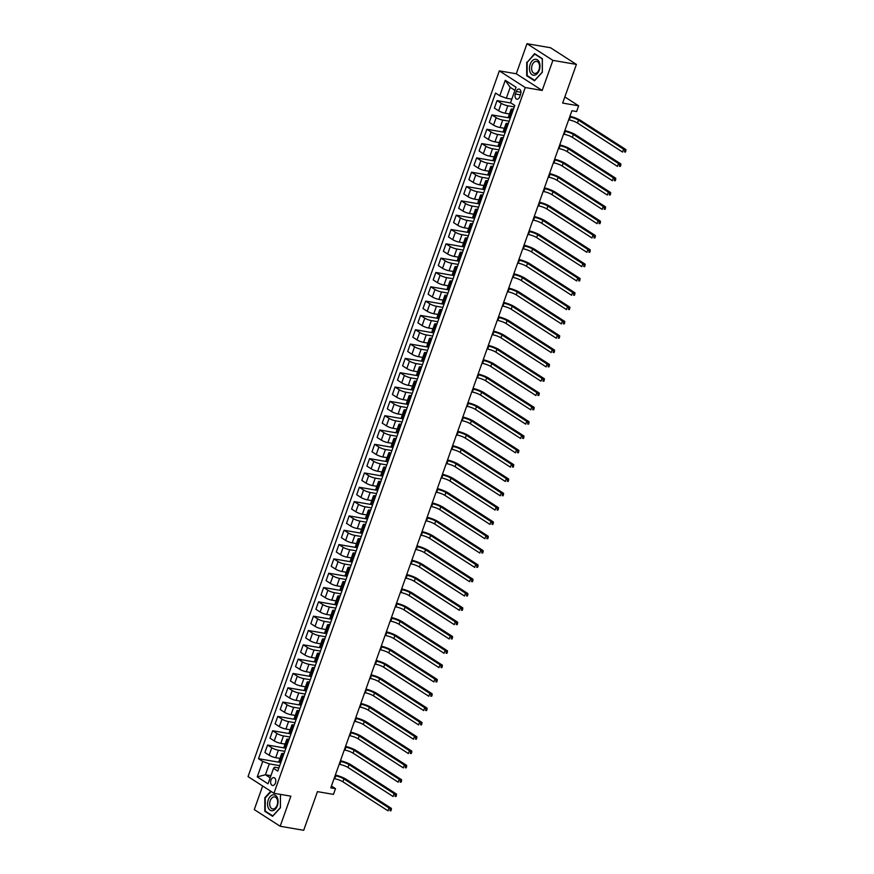 <?xml version="1.0" encoding="UTF-8"?>
<svg xmlns="http://www.w3.org/2000/svg" width="874" height="874" viewBox="0 0 874 874"><rect width="100%" height="100%" fill="white"/><g stroke="black" fill="none" stroke-linecap="round" stroke-linejoin="round"><path stroke-width="1.31" d="M275.452 782.984A3.977 2.546 -80.3 0 0 273.89 777.631A3.977 2.546 -80.3 0 0 270.973 780.1A3.977 2.546 -80.3 0 0 272.546 785.464A3.977 2.546 -80.3 0 0 275.452 782.984M262.67 786.021L254.268 809.586L280.172 826.258L303.693 830.3L317.459 791.636L333.453 794.379L335.496 788.654L331.432 786.043M499.349 70.87L248.041 776.604L273.944 793.275L525.241 87.531L499.349 70.87L516.283 73.777L542.186 90.448L552.892 60.372L526.989 43.7L516.283 73.777M526.989 43.7L550.511 47.742L576.414 64.414L562.648 103.077L578.643 105.82L564.833 96.938M552.892 60.372L576.414 64.414M578.643 105.82L576.6 111.555L571.891 110.747L330.787 787.845L335.496 788.654M516.272 91.475L515.376 93.999A3.846 2.458 -80.3 0 0 516.895 99.188A3.846 2.458 -80.3 0 0 519.713 96.785L520.609 94.272A3.846 2.458 -80.3 0 0 519.09 89.082A3.846 2.458 -80.3 0 0 516.272 91.475L520.948 92.283M514.939 90.393L510.208 87.345L506.33 98.227L499.764 95.779L495.536 93.059L258.507 758.698L280.368 762.456M499.764 95.779L505.27 80.31L516.053 87.258L510.547 102.717L514.786 105.448L277.757 771.087L273.518 768.366L268.012 783.825L257.24 776.888L262.746 761.429L258.507 758.698M542.186 90.448L525.241 87.531M280.172 826.258L290.878 796.181L273.944 793.275M273.518 768.366L274.491 767.208L278.872 767.962M283.394 755.245L282.575 754.721A4.971 1.005 -160.4 0 1 281.657 753.705A4.971 1.005 -160.4 0 1 283.537 753.563L283.974 753.639M288.496 740.934L287.677 740.398A4.971 1.005 -160.4 0 1 286.759 739.382A4.971 1.005 -160.4 0 1 288.639 739.24L289.065 739.317M293.598 726.611L292.768 726.076A4.971 1.005 -160.4 0 1 291.861 725.059A4.971 1.005 -160.4 0 1 293.74 724.917L294.167 724.994M298.7 712.288L297.87 711.753A4.971 1.005 -160.4 0 1 296.952 710.737A4.971 1.005 -160.4 0 1 298.832 710.606L299.269 710.671M303.791 697.965L302.972 697.441A4.971 1.005 -160.4 0 1 302.054 696.414A4.971 1.005 -160.4 0 1 303.933 696.283L304.371 696.36M308.893 683.643L308.074 683.118A4.971 1.005 -160.4 0 1 307.156 682.091A4.971 1.005 -160.4 0 1 309.035 681.96L309.472 682.037M313.995 669.32L313.165 668.796A4.971 1.005 -160.4 0 1 312.258 667.769A4.971 1.005 -160.4 0 1 314.137 667.638L314.564 667.714M319.097 654.997L318.267 654.473A4.971 1.005 -160.4 0 1 317.349 653.457A4.971 1.005 -160.4 0 1 319.228 653.315L319.666 653.391M324.188 640.686L323.369 640.15A4.971 1.005 -160.4 0 1 322.451 639.134A4.971 1.005 -160.4 0 1 324.33 638.992L324.767 639.069M329.29 626.363L328.471 625.828A4.971 1.005 -160.4 0 1 327.553 624.812A4.971 1.005 -160.4 0 1 329.432 624.67L329.869 624.746M334.392 612.04L333.573 611.505A4.971 1.005 -160.4 0 1 332.655 610.489A4.971 1.005 -160.4 0 1 334.534 610.358L334.961 610.423M339.494 597.718L338.664 597.193A4.971 1.005 -160.4 0 1 337.757 596.166A4.971 1.005 -160.4 0 1 339.636 596.035L340.062 596.112M344.585 583.395L343.766 582.871A4.971 1.005 -160.4 0 1 342.848 581.844A4.971 1.005 -160.4 0 1 344.727 581.713L345.164 581.789M349.687 569.072L348.868 568.548A4.971 1.005 -160.4 0 1 347.95 567.532A4.971 1.005 -160.4 0 1 349.829 567.39L350.266 567.466M354.789 554.75L353.97 554.225A4.971 1.005 -160.4 0 1 353.052 553.209A4.971 1.005 -160.4 0 1 354.931 553.067L355.368 553.144M359.891 540.438L359.061 539.903A4.971 1.005 -160.4 0 1 358.154 538.887A4.971 1.005 -160.4 0 1 360.033 538.745L360.459 538.821M364.993 526.115L364.163 525.58A4.971 1.005 -160.4 0 1 363.245 524.564A4.971 1.005 -160.4 0 1 365.124 524.422L365.561 524.498M370.084 511.793L369.265 511.257A4.971 1.005 -160.4 0 1 368.347 510.241A4.971 1.005 -160.4 0 1 370.226 510.11L370.663 510.176M375.186 497.47L374.367 496.945A4.971 1.005 -160.4 0 1 373.449 495.919A4.971 1.005 -160.4 0 1 375.328 495.787L375.765 495.864M380.288 483.147L379.469 482.623A4.971 1.005 -160.4 0 1 378.551 481.596A4.971 1.005 -160.4 0 1 380.43 481.465L380.856 481.541M385.39 468.825L384.56 468.3A4.971 1.005 -160.4 0 1 383.653 467.284A4.971 1.005 -160.4 0 1 385.532 467.142L385.958 467.219M390.481 454.513L389.662 453.977A4.971 1.005 -160.4 0 1 388.744 452.961A4.971 1.005 -160.4 0 1 390.623 452.819L391.06 452.896M395.583 440.19L394.764 439.655A4.971 1.005 -160.4 0 1 393.846 438.639A4.971 1.005 -160.4 0 1 395.725 438.497L396.162 438.573M400.685 425.867L399.866 425.332A4.971 1.005 -160.4 0 1 398.948 424.316A4.971 1.005 -160.4 0 1 400.827 424.185L401.264 424.251M405.787 411.545L404.957 411.009A4.971 1.005 -160.4 0 1 404.05 409.993A4.971 1.005 -160.4 0 1 405.929 409.862L406.355 409.928M410.889 397.222L410.059 396.698A4.971 1.005 -160.4 0 1 409.141 395.671A4.971 1.005 -160.4 0 1 411.02 395.54L411.457 395.616M415.98 382.899L415.161 382.375A4.971 1.005 -160.4 0 1 414.243 381.348A4.971 1.005 -160.4 0 1 416.122 381.217L416.559 381.293M421.082 368.577L420.263 368.052A4.971 1.005 -160.4 0 1 419.345 367.036A4.971 1.005 -160.4 0 1 421.224 366.894L421.661 366.971M426.184 354.265L425.365 353.73A4.971 1.005 -160.4 0 1 424.447 352.714A4.971 1.005 -160.4 0 1 426.326 352.572L426.752 352.648M431.286 339.942L430.456 339.407A4.971 1.005 -160.4 0 1 429.549 338.391A4.971 1.005 -160.4 0 1 431.417 338.249L431.854 338.325M436.377 325.62L435.558 325.084A4.971 1.005 -160.4 0 1 434.64 324.068A4.971 1.005 -160.4 0 1 436.519 323.937L436.956 324.003M441.479 311.297L440.66 310.762A4.971 1.005 -160.4 0 1 439.742 309.746A4.971 1.005 -160.4 0 1 441.621 309.614L442.058 309.691M446.581 296.974L445.762 296.45A4.971 1.005 -160.4 0 1 444.844 295.423A4.971 1.005 -160.4 0 1 446.723 295.292L447.149 295.368M451.683 282.652L450.853 282.127A4.971 1.005 -160.4 0 1 449.946 281.1A4.971 1.005 -160.4 0 1 451.825 280.969L452.251 281.046M456.785 268.329L455.955 267.805A4.971 1.005 -160.4 0 1 455.037 266.788A4.971 1.005 -160.4 0 1 456.916 266.646L457.353 266.723M461.876 254.017L461.057 253.482A4.971 1.005 -160.4 0 1 460.139 252.466A4.971 1.005 -160.4 0 1 462.018 252.324L462.455 252.4M466.978 239.695L466.159 239.159A4.971 1.005 -160.4 0 1 465.241 238.143A4.971 1.005 -160.4 0 1 467.12 238.001L467.557 238.078M472.08 225.372L471.25 224.837A4.971 1.005 -160.4 0 1 470.343 223.82A4.971 1.005 -160.4 0 1 472.222 223.689L472.648 223.755M477.182 211.049L476.352 210.525A4.971 1.005 -160.4 0 1 475.434 209.498A4.971 1.005 -160.4 0 1 477.313 209.367L477.75 209.443M482.273 196.726L481.454 196.202A4.971 1.005 -160.4 0 1 480.536 195.175A4.971 1.005 -160.4 0 1 482.415 195.044L482.852 195.12M487.375 182.404L486.556 181.879A4.971 1.005 -160.4 0 1 485.638 180.852A4.971 1.005 -160.4 0 1 487.517 180.721L487.954 180.798M492.477 168.081L491.658 167.557A4.971 1.005 -160.4 0 1 490.74 166.541A4.971 1.005 -160.4 0 1 492.619 166.399L493.045 166.475M497.579 153.769L496.749 153.234A4.971 1.005 -160.4 0 1 495.842 152.218A4.971 1.005 -160.4 0 1 497.721 152.076L498.147 152.152M502.67 139.447L501.851 138.911A4.971 1.005 -160.4 0 1 500.933 137.895A4.971 1.005 -160.4 0 1 502.812 137.753L503.249 137.83M507.772 125.124L506.953 124.589A4.971 1.005 -160.4 0 1 506.035 123.573A4.971 1.005 -160.4 0 1 507.914 123.442L508.351 123.507M512.874 110.801L512.055 110.277A4.971 1.005 -160.4 0 1 511.137 109.25A4.971 1.005 -160.4 0 1 513.016 109.119L513.453 109.195M270.907 775.697L265.434 774.757L270.164 777.805M511.814 99.166L506.33 98.227M514.273 106.89L507.838 105.787A4.971 1.005 -160.4 0 1 501.272 103.329L497.033 100.608L510.995 103.001M509.455 113.959L505.183 113.227A4.971 1.005 -160.4 0 1 498.617 110.78L494.389 108.059L497.033 100.608M509.171 121.213L502.736 120.099A4.971 1.005 -160.4 0 1 496.17 117.651L491.942 114.931L509.837 118.001M504.364 128.281L500.081 127.549A4.971 1.005 -160.4 0 1 493.515 125.102L489.287 122.371L491.942 114.931M504.069 135.525L497.634 134.421A4.971 1.005 -160.4 0 1 491.068 131.974L486.84 129.254L504.746 132.324M499.262 142.604L494.979 141.872A4.971 1.005 -160.4 0 1 488.424 139.425L484.185 136.694L486.84 129.254M498.967 149.847L492.532 148.744A4.971 1.005 -160.4 0 1 485.977 146.297L481.738 143.576L499.644 146.646M494.16 156.927L489.888 156.195A4.971 1.005 -160.4 0 1 483.322 153.748L479.083 151.016L481.738 143.576M493.876 164.17L487.441 163.067A4.971 1.005 -160.4 0 1 480.875 160.619L476.636 157.888L494.542 160.969M489.058 171.249L484.786 170.517A4.971 1.005 -160.4 0 1 478.22 168.07L473.992 165.339L476.636 157.888M488.774 178.493L482.339 177.389A4.971 1.005 -160.4 0 1 475.773 174.942L471.534 172.211L489.44 175.292M483.956 185.572L479.684 184.829A4.971 1.005 -160.4 0 1 473.118 182.382L468.89 179.662L471.534 172.211M483.672 192.815L477.237 191.712A4.971 1.005 -160.4 0 1 470.671 189.265L466.443 186.533L484.349 189.614M478.865 199.895L474.582 199.152A4.971 1.005 -160.4 0 1 468.027 196.705L463.788 193.984L466.443 186.533M478.57 207.138L472.135 206.035A4.971 1.005 -160.4 0 1 465.58 203.576L461.341 200.856L479.247 203.926M473.763 214.206L469.491 213.475A4.971 1.005 -160.4 0 1 462.925 211.027L458.686 208.307L461.341 200.856M473.468 221.461L467.044 220.346A4.971 1.005 -160.4 0 1 460.478 217.899L456.239 215.179L474.145 218.249M468.661 228.529L464.389 227.797A4.971 1.005 -160.4 0 1 457.823 225.35L453.584 222.619L456.239 215.179M468.377 235.772L461.942 234.669A4.971 1.005 -160.4 0 1 455.376 232.222L451.137 229.501L469.043 232.571M463.559 242.852L459.287 242.12A4.971 1.005 -160.4 0 1 452.721 239.673L448.493 236.941L451.137 229.501M463.275 250.095L456.84 248.992A4.971 1.005 -160.4 0 1 450.274 246.544L446.046 243.824L463.941 246.894M458.468 257.175L454.185 256.443A4.971 1.005 -160.4 0 1 447.63 253.995L443.391 251.264L446.046 243.824M458.173 264.418L451.738 263.314A4.971 1.005 -160.4 0 1 445.172 260.867L440.944 258.136L458.85 261.217M453.366 271.497L449.094 270.765A4.971 1.005 -160.4 0 1 442.528 268.307L438.289 265.587L440.944 258.136M453.071 278.74L446.636 277.637A4.971 1.005 -160.4 0 1 440.081 275.19L435.842 272.459L453.748 275.539M448.264 285.82L443.992 285.077A4.971 1.005 -160.4 0 1 437.426 282.63L433.187 279.909L435.842 272.459M447.98 293.063L441.545 291.96A4.971 1.005 -160.4 0 1 434.979 289.512L430.74 286.781L448.646 289.862M443.162 300.143L438.89 299.4A4.971 1.005 -160.4 0 1 432.324 296.952L428.096 294.232L430.74 286.781M442.878 307.386L436.443 306.282A4.971 1.005 -160.4 0 1 429.877 303.824L425.649 301.104L443.544 304.174M438.071 314.454L433.788 313.722A4.971 1.005 -160.4 0 1 427.222 311.275L422.994 308.555L425.649 301.104M437.776 321.708L431.341 320.594A4.971 1.005 -160.4 0 1 424.775 318.147L420.547 315.427L438.453 318.497M432.969 328.777L428.686 328.045A4.971 1.005 -160.4 0 1 422.131 325.598L417.892 322.867L420.547 315.427M432.674 336.02L426.239 334.917A4.971 1.005 -160.4 0 1 419.684 332.47L415.445 329.749L433.351 332.819M427.867 343.1L423.595 342.368A4.971 1.005 -160.4 0 1 417.029 339.92L412.79 337.189L415.445 329.749M427.572 350.343L421.148 349.239A4.971 1.005 -160.4 0 1 414.582 346.792L410.343 344.061L428.249 347.142M422.765 357.422L418.493 356.69A4.971 1.005 -160.4 0 1 411.927 354.243L407.688 351.512L410.343 344.061M422.481 364.666L416.046 363.562A4.971 1.005 -160.4 0 1 409.48 361.115L405.241 358.384L423.147 361.465M417.663 371.745L413.391 371.013A4.971 1.005 -160.4 0 1 406.825 368.555L402.597 365.835L405.241 358.384M417.379 378.988L410.944 377.885A4.971 1.005 -160.4 0 1 404.378 375.438L400.15 372.706L418.056 375.787M412.572 386.068L408.289 385.325A4.971 1.005 -160.4 0 1 401.734 382.878L397.495 380.157L400.15 372.706M412.277 393.311L405.842 392.207A4.971 1.005 -160.4 0 1 399.276 389.76L395.048 387.029L412.954 390.099M407.47 400.379L403.198 399.647A4.971 1.005 -160.4 0 1 396.632 397.2L392.393 394.48L395.048 387.029M407.175 407.634L400.74 406.519A4.971 1.005 -160.4 0 1 394.185 404.072L389.946 401.352L407.852 404.422M402.368 414.702L398.096 413.97A4.971 1.005 -160.4 0 1 391.53 411.523L387.291 408.803L389.946 401.352M402.084 421.945L395.649 420.842A4.971 1.005 -160.4 0 1 389.083 418.395L384.844 415.674L402.75 418.744M397.266 429.025L392.994 428.293A4.971 1.005 -160.4 0 1 386.428 425.846L382.2 423.114L384.844 415.674M396.982 436.268L390.547 435.165A4.971 1.005 -160.4 0 1 383.981 432.717L379.753 429.997L397.648 433.067M392.175 443.347L387.892 442.615A4.971 1.005 -160.4 0 1 381.326 440.168L377.098 437.437L379.753 429.997M391.88 450.591L385.445 449.487A4.971 1.005 -160.4 0 1 378.879 447.04L374.651 444.309L392.557 447.39M387.073 457.67L382.79 456.938A4.971 1.005 -160.4 0 1 376.235 454.491L371.996 451.76L374.651 444.309M386.778 464.913L380.343 463.81A4.971 1.005 -160.4 0 1 373.788 461.363L369.549 458.632L387.455 461.712M381.971 471.993L377.699 471.261A4.971 1.005 -160.4 0 1 371.133 468.803L366.894 466.082L369.549 458.632M381.676 479.236L375.252 478.133A4.971 1.005 -160.4 0 1 368.686 475.685L364.447 472.954L382.353 476.035M376.869 486.315L372.597 485.573A4.971 1.005 -160.4 0 1 366.031 483.125L361.803 480.405L364.447 472.954M376.585 493.559L370.15 492.455A4.971 1.005 -160.4 0 1 363.584 489.997L359.345 487.277L377.251 490.347M371.767 500.627L367.495 499.895A4.971 1.005 -160.4 0 1 360.929 497.448L356.701 494.728L359.345 487.277M371.483 507.881L365.048 506.767A4.971 1.005 -160.4 0 1 358.482 504.32L354.254 501.6L372.16 504.669M366.676 514.95L362.393 514.218A4.971 1.005 -160.4 0 1 355.838 511.771L351.599 509.039L354.254 501.6M366.381 522.193L359.946 521.09A4.971 1.005 -160.4 0 1 353.391 518.643L349.152 515.922L367.058 518.992M361.574 529.273L357.302 528.541A4.971 1.005 -160.4 0 1 350.736 526.093L346.497 523.362L349.152 515.922M361.279 536.516L354.855 535.412A4.971 1.005 -160.4 0 1 348.289 532.965L344.05 530.245L361.956 533.315M356.472 543.595L352.2 542.863A4.971 1.005 -160.4 0 1 345.634 540.416L341.395 537.685L344.05 530.245M356.188 550.838L349.753 549.735A4.971 1.005 -160.4 0 1 343.187 547.288L338.948 544.557L356.854 547.637M351.37 557.918L347.098 557.186A4.971 1.005 -160.4 0 1 340.532 554.739L336.304 552.007L338.948 544.557M351.086 565.161L344.651 564.058A4.971 1.005 -160.4 0 1 338.085 561.611L333.857 558.879L351.752 561.96M346.279 572.241L341.996 571.509A4.971 1.005 -160.4 0 1 335.43 569.05L331.202 566.33L333.857 558.879M345.984 579.484L339.549 578.38A4.971 1.005 -160.4 0 1 332.983 575.933L328.755 573.202L346.661 576.283M341.177 586.563L336.894 585.82A4.971 1.005 -160.4 0 1 330.339 583.373L326.1 580.653L328.755 573.202M340.882 593.807L334.447 592.703A4.971 1.005 -160.4 0 1 327.892 590.245L323.653 587.525L341.559 590.595M336.075 600.875L331.803 600.143A4.971 1.005 -160.4 0 1 325.237 597.696L320.998 594.976L323.653 587.525M335.791 608.129L329.356 607.015A4.971 1.005 -160.4 0 1 322.79 604.568L318.551 601.847L336.457 604.917M330.973 615.198L326.701 614.466A4.971 1.005 -160.4 0 1 320.135 612.019L315.907 609.287L318.551 601.847M330.689 622.441L324.254 621.338A4.971 1.005 -160.4 0 1 317.688 618.89L313.449 616.17L331.355 619.24M325.871 629.52L321.599 628.788A4.971 1.005 -160.4 0 1 315.033 626.341L310.805 623.61L313.449 616.17M325.587 636.764L319.152 635.66A4.971 1.005 -160.4 0 1 312.586 633.213L308.358 630.493L326.264 633.563M320.78 643.843L316.497 643.111A4.971 1.005 -160.4 0 1 309.942 640.664L305.703 637.933L308.358 630.493M320.485 651.086L314.05 649.983A4.971 1.005 -160.4 0 1 307.495 647.536L303.256 644.804L321.162 647.885M315.678 658.166L311.406 657.434A4.971 1.005 -160.4 0 1 304.84 654.987L300.601 652.255L303.256 644.804M315.383 665.409L308.959 664.306A4.971 1.005 -160.4 0 1 302.393 661.858L298.154 659.127L316.06 662.208M310.576 672.488L306.304 671.745A4.971 1.005 -160.4 0 1 299.738 669.298L295.499 666.578L298.154 659.127M310.292 679.732L303.857 678.628A4.971 1.005 -160.4 0 1 297.291 676.181L293.052 673.45L310.958 676.531M305.474 686.811L301.202 686.068A4.971 1.005 -160.4 0 1 294.636 683.621L290.408 680.901L293.052 673.45M305.19 694.054L298.755 692.951A4.971 1.005 -160.4 0 1 292.189 690.493L287.961 687.772L305.867 690.842M300.383 701.123L296.1 700.391A4.971 1.005 -160.4 0 1 289.545 697.944L285.306 695.223L287.961 687.772M300.088 708.377L293.653 707.263A4.971 1.005 -160.4 0 1 287.087 704.815L282.859 702.095L300.765 705.165M295.281 715.445L291.009 714.714A4.971 1.005 -160.4 0 1 284.443 712.266L280.204 709.535L282.859 702.095M294.986 722.689L288.551 721.585A4.971 1.005 -160.4 0 1 281.996 719.138L277.757 716.418L295.663 719.488M290.179 729.768L285.907 729.036A4.971 1.005 -160.4 0 1 279.341 726.589L275.102 723.858L277.757 716.418M289.895 737.011L283.46 735.908A4.971 1.005 -160.4 0 1 276.894 733.461L272.655 730.74L290.561 733.81M285.077 744.091L280.805 743.359A4.971 1.005 -160.4 0 1 274.239 740.912L270.011 738.18L272.655 730.74M284.793 751.334L278.358 750.231A4.971 1.005 -160.4 0 1 271.792 747.783L267.564 745.052L285.459 748.133M279.986 758.414L275.703 757.682A4.971 1.005 -160.4 0 1 269.137 755.223L264.909 752.503L267.564 745.052M279.691 765.657L269.301 763.876L265.434 774.757L257.24 776.888M510.219 118.252L509.4 117.717A4.971 1.005 -160.4 0 1 508.482 116.701L511.137 109.25M505.128 132.575L504.298 132.04A4.971 1.005 -160.4 0 1 503.38 131.024L506.035 123.573M500.026 146.887L499.196 146.362A4.971 1.005 -160.4 0 1 498.289 145.346L500.933 137.895M494.924 161.209L494.105 160.685A4.971 1.005 -160.4 0 1 493.187 159.658L495.842 152.218M489.822 175.532L489.003 175.008A4.971 1.005 -160.4 0 1 488.085 173.981L490.74 166.541M484.72 189.855L483.901 189.319A4.971 1.005 -160.4 0 1 482.983 188.303L485.638 180.852M479.629 204.177L478.799 203.642A4.971 1.005 -160.4 0 1 477.892 202.626L480.536 195.175M474.527 218.5L473.708 217.965A4.971 1.005 -160.4 0 1 472.79 216.949L475.434 209.498M469.425 232.823L468.606 232.287A4.971 1.005 -160.4 0 1 467.688 231.271L470.343 223.82M464.323 247.134L463.504 246.61A4.971 1.005 -160.4 0 1 462.586 245.594L465.241 238.143M459.232 261.457L458.402 260.933A4.971 1.005 -160.4 0 1 457.484 259.906L460.139 252.466M454.13 275.78L453.3 275.255A4.971 1.005 -160.4 0 1 452.393 274.228L455.037 266.788M449.028 290.102L448.209 289.567A4.971 1.005 -160.4 0 1 447.291 288.551L449.946 281.1M443.926 304.425L443.107 303.89A4.971 1.005 -160.4 0 1 442.189 302.874L444.844 295.423M438.824 318.748L438.005 318.212A4.971 1.005 -160.4 0 1 437.087 317.196L439.742 309.746M433.733 333.06L432.903 332.535A4.971 1.005 -160.4 0 1 431.996 331.519L434.64 324.068M428.631 347.382L427.812 346.858A4.971 1.005 -160.4 0 1 426.894 345.842L429.549 338.391M423.529 361.705L422.71 361.181A4.971 1.005 -160.4 0 1 421.792 360.154L424.447 352.714M418.428 376.028L417.608 375.503A4.971 1.005 -160.4 0 1 416.69 374.476L419.345 367.036M413.336 390.35L412.506 389.815A4.971 1.005 -160.4 0 1 411.588 388.799L414.243 381.348M408.234 404.673L407.404 404.138A4.971 1.005 -160.4 0 1 406.497 403.122L409.141 395.671M403.132 418.996L402.313 418.46A4.971 1.005 -160.4 0 1 401.395 417.444L404.05 409.993M398.031 433.307L397.211 432.783A4.971 1.005 -160.4 0 1 396.293 431.767L398.948 424.316M392.929 447.63L392.109 447.106A4.971 1.005 -160.4 0 1 391.191 446.079L393.846 438.639M387.838 461.953L387.007 461.428A4.971 1.005 -160.4 0 1 386.1 460.401L388.744 452.961M382.736 476.275L381.916 475.751A4.971 1.005 -160.4 0 1 380.998 474.724L383.653 467.284M377.634 490.598L376.814 490.063A4.971 1.005 -160.4 0 1 375.896 489.047L378.551 481.596M372.532 504.921L371.712 504.385A4.971 1.005 -160.4 0 1 370.794 503.369L373.449 495.919M367.441 519.243L366.61 518.708A4.971 1.005 -160.4 0 1 365.693 517.692L368.347 510.241M362.339 533.555L361.508 533.031A4.971 1.005 -160.4 0 1 360.601 532.015L363.245 524.564M357.237 547.878L356.417 547.353A4.971 1.005 -160.4 0 1 355.5 546.326L358.154 538.887M352.135 562.201L351.315 561.676A4.971 1.005 -160.4 0 1 350.398 560.649L353.052 553.209M347.044 576.523L346.213 575.988A4.971 1.005 -160.4 0 1 345.296 574.972L347.95 567.532M341.942 590.846L341.111 590.311A4.971 1.005 -160.4 0 1 340.204 589.294L342.848 581.844M336.84 605.169L336.02 604.633A4.971 1.005 -160.4 0 1 335.103 603.617L337.757 596.166M331.738 619.491L330.918 618.956A4.971 1.005 -160.4 0 1 330.001 617.94L332.655 610.489M326.636 633.803L325.816 633.279A4.971 1.005 -160.4 0 1 324.899 632.263L327.553 624.812M321.545 648.126L320.714 647.601A4.971 1.005 -160.4 0 1 319.808 646.574L322.451 639.134M316.443 662.448L315.623 661.924A4.971 1.005 -160.4 0 1 314.706 660.897L317.349 653.457M311.341 676.771L310.521 676.236A4.971 1.005 -160.4 0 1 309.604 675.22L312.258 667.769M306.239 691.094L305.419 690.558A4.971 1.005 -160.4 0 1 304.502 689.542L307.156 682.091M301.148 705.416L300.317 704.881A4.971 1.005 -160.4 0 1 299.4 703.865L302.054 696.414M296.046 719.739L295.215 719.204A4.971 1.005 -160.4 0 1 294.309 718.188L296.952 710.737M290.944 734.051L290.124 733.526A4.971 1.005 -160.4 0 1 289.207 732.51L291.861 725.059M285.842 748.373L285.022 747.849A4.971 1.005 -160.4 0 1 284.105 746.822L286.759 739.382M262.746 761.429L269.301 763.876M280.74 762.696L279.92 762.172A4.971 1.005 -160.4 0 1 279.003 761.145L281.657 753.705M510.208 87.345L505.27 80.31M526.738 62.196L526.694 75.765L534.495 80.779L542.339 72.236L542.372 58.667L534.571 53.653L527.262 62.283M270.776 791.243L264.822 797.722L264.789 811.291L272.59 816.316L280.423 807.762L280.467 794.4M527.787 75.951L526.694 75.765M265.871 811.476L264.789 811.291M568.646 119.858L569.269 119.967A6.205 1.256 -160.4 0 1 577.474 123.026L622.583 152.065L623.599 149.203L625.959 149.607L580.839 120.568A9.308 1.879 19.6 0 0 569.935 116.264M569.673 116.996L570.285 117.105A6.205 1.256 -160.4 0 1 578.49 120.164L623.599 149.203L624.91 150.765L624.506 151.912L625.445 152.076L625.85 150.929L624.91 150.765M625.445 152.076L624.506 151.912M625.85 150.929L625.959 149.607M563.544 134.181L564.167 134.29A6.205 1.256 -160.4 0 1 572.372 137.349L617.481 166.388L618.508 163.525L620.857 163.93L575.748 134.891A9.308 1.879 19.6 0 0 564.833 130.587M564.571 131.319L565.183 131.428A6.205 1.256 -160.4 0 1 573.388 134.487L618.508 163.525L619.819 165.088L619.404 166.235L620.343 166.399L620.759 165.252L619.819 165.088M620.343 166.399L619.404 166.235M620.759 165.252L620.857 163.93M558.453 148.504L559.065 148.613A6.205 1.256 -160.4 0 1 567.27 151.672L612.39 180.71L613.406 177.848L615.755 178.252L570.646 149.214A9.308 1.879 19.6 0 0 559.731 144.898M559.469 145.641L560.092 145.75A6.205 1.256 -160.4 0 1 568.297 148.809L613.406 177.848L614.717 179.41L614.302 180.557L615.252 180.721L615.657 179.574L614.717 179.41M615.252 180.721L614.302 180.557M615.657 179.574L615.755 178.252M553.351 162.826L553.963 162.935A6.205 1.256 -160.4 0 1 562.168 165.994L607.288 195.033L608.304 192.16L610.653 192.564L565.544 163.536A9.308 1.879 19.6 0 0 554.629 159.221M554.367 159.964L554.99 160.073A6.205 1.256 -160.4 0 1 563.195 163.132L608.304 192.16L609.615 193.733L609.211 194.88L610.15 195.044L610.555 193.897L609.615 193.733M610.15 195.044L609.211 194.88M610.555 193.897L610.653 192.564M548.249 177.149L548.872 177.258A6.205 1.256 -160.4 0 1 557.077 180.317L602.186 209.356L603.202 206.483L605.562 206.887L560.442 177.848A9.308 1.879 19.6 0 0 549.538 173.544M549.265 174.287L549.888 174.385A6.205 1.256 -160.4 0 1 558.093 177.444L603.202 206.483L604.513 208.056L604.109 209.203L605.048 209.356L605.453 208.209L604.513 208.056M605.048 209.356L604.109 209.203M605.453 208.209L605.562 206.887M534.702 75.164A8.074 5.157 -80.3 0 0 539.99 66.063A8.074 5.157 -80.3 0 0 534.746 59.334A8.074 5.157 -80.3 0 0 529.458 68.434A8.074 5.157 -80.3 0 0 534.702 75.164M535.565 73.383A6.107 3.911 -80.3 0 0 539.531 67.276A6.107 3.911 -80.3 0 0 536.614 61.377A6.107 3.911 -80.3 0 0 535.598 61.399A6.107 3.911 -80.3 0 0 531.632 67.516A6.107 3.911 -80.3 0 0 534.549 73.416A6.107 3.911 -80.3 0 0 535.565 73.383M527.164 62.382L534.757 54.101L542.317 58.962L542.284 72.116L534.691 80.397L527.131 75.525L527.164 62.382M535.467 54.221L534.757 54.101M268.263 799.852A8.074 5.157 -80.3 0 0 270.164 810.22A8.074 5.157 -80.3 0 0 277.364 805.708A8.074 5.157 -80.3 0 0 275.463 795.329A8.074 5.157 -80.3 0 0 268.263 799.852M270.23 800.704A6.107 3.911 -80.3 0 0 272.633 808.953A6.107 3.911 -80.3 0 0 277.113 805.14A6.107 3.911 -80.3 0 0 274.709 796.902A6.107 3.911 -80.3 0 0 270.23 800.704M280.467 794.51L280.368 807.642L272.775 815.923L265.226 811.061L265.259 797.918L271.159 791.483M543.147 191.472L543.77 191.57A6.205 1.256 -160.4 0 1 551.975 194.64L597.084 223.668L598.111 220.805L600.46 221.209L555.351 192.171A9.308 1.879 19.6 0 0 544.436 187.866M544.174 188.598L544.786 188.708A6.205 1.256 -160.4 0 1 552.991 191.767L598.111 220.805L599.411 222.378L599.007 223.515L599.946 223.678L600.362 222.531L599.411 222.378M599.946 223.678L599.007 223.515M600.362 222.531L600.46 221.209M538.056 205.794L538.668 205.893A6.205 1.256 -160.4 0 1 546.873 208.952L591.982 237.99L593.009 235.128L595.358 235.532L550.249 206.493A9.308 1.879 19.6 0 0 539.334 202.189M539.072 202.921L539.695 203.03A6.205 1.256 -160.4 0 1 547.889 206.089L593.009 235.128L594.32 236.69L593.905 237.837L594.844 238.001L595.26 236.854L594.32 236.69M594.844 238.001L593.905 237.837M595.26 236.854L595.358 235.532M532.954 220.106L533.566 220.215A6.205 1.256 -160.4 0 1 541.771 223.274L586.891 252.313L587.907 249.451L590.256 249.855L545.147 220.816A9.308 1.879 19.6 0 0 534.232 216.512M533.97 217.244L534.593 217.353A6.205 1.256 -160.4 0 1 542.798 220.412L587.907 249.451L589.218 251.013L588.814 252.16L589.753 252.324L590.158 251.177L589.218 251.013M589.753 252.324L588.814 252.16M590.158 251.177L590.256 249.855M527.852 234.429L528.475 234.538A6.205 1.256 -160.4 0 1 536.68 237.597L581.789 266.636L582.805 263.773L585.165 264.177L540.045 235.139A9.308 1.879 19.6 0 0 529.131 230.834M528.868 231.566L529.491 231.676A6.205 1.256 -160.4 0 1 537.696 234.735L582.805 263.773L584.116 265.335L583.712 266.483L584.651 266.646L585.056 265.499L584.116 265.335M584.651 266.646L583.712 266.483M585.056 265.499L585.165 264.177M522.75 248.751L523.373 248.861A6.205 1.256 -160.4 0 1 531.578 251.92L576.687 280.958L577.714 278.096L580.063 278.5L534.943 249.461A9.308 1.879 19.6 0 0 524.039 245.146M523.777 245.889L524.389 245.998A6.205 1.256 -160.4 0 1 532.594 249.057L577.714 278.096L579.014 279.658L578.61 280.805L579.549 280.969L579.965 279.822L579.014 279.658M579.549 280.969L578.61 280.805M579.965 279.822L580.063 278.5M517.659 263.074L518.271 263.183A6.205 1.256 -160.4 0 1 526.476 266.242L571.585 295.281L572.612 292.408L574.961 292.812L529.852 263.784A9.308 1.879 19.6 0 0 518.938 259.469M518.675 260.212L519.287 260.31A6.205 1.256 -160.4 0 1 527.492 263.38L572.612 292.408L573.923 293.981L573.508 295.128L574.447 295.281L574.863 294.145L573.923 293.981M574.447 295.281L573.508 295.128M574.863 294.145L574.961 292.812M512.557 277.397L513.169 277.495A6.205 1.256 -160.4 0 1 521.374 280.565L566.494 309.593L567.51 306.73L569.859 307.135L524.75 278.096A9.308 1.879 19.6 0 0 513.836 273.791M513.573 274.534L514.196 274.633A6.205 1.256 -160.4 0 1 522.401 277.692L567.51 306.73L568.821 308.303L568.417 309.451L569.356 309.604L569.761 308.456L568.821 308.303M569.356 309.604L568.417 309.451M569.761 308.456L569.859 307.135M507.455 291.719L508.078 291.818A6.205 1.256 -160.4 0 1 516.272 294.877L561.392 323.915L562.408 321.053L564.768 321.457L519.648 292.419A9.308 1.879 19.6 0 0 508.734 288.114M508.471 288.846L509.094 288.955A6.205 1.256 -160.4 0 1 517.299 292.014L562.408 321.053L563.719 322.626L563.315 323.762L564.254 323.926L564.659 322.779L563.719 322.626M564.254 323.926L563.315 323.762M564.659 322.779L564.768 321.457M502.353 306.031L502.976 306.14A6.205 1.256 -160.4 0 1 511.181 309.199L556.29 338.238L557.306 335.376L559.666 335.78L514.546 306.741A9.308 1.879 19.6 0 0 503.642 302.437M503.38 303.169L503.992 303.278A6.205 1.256 -160.4 0 1 512.197 306.337L557.306 335.376L558.617 336.938L558.213 338.085L559.152 338.249L559.557 337.102L558.617 336.938M559.152 338.249L558.213 338.085M559.557 337.102L559.666 335.78M497.251 320.354L497.874 320.463A6.205 1.256 -160.4 0 1 506.079 323.522L551.188 352.561L552.215 349.698L554.564 350.103L509.455 321.064A9.308 1.879 19.6 0 0 498.541 316.759M498.278 317.491L498.89 317.601A6.205 1.256 -160.4 0 1 507.095 320.66L552.215 349.698L553.526 351.261L553.111 352.408L554.05 352.572L554.466 351.424L553.526 351.261M554.05 352.572L553.111 352.408M554.466 351.424L554.564 350.103M492.16 334.676L492.772 334.786A6.205 1.256 -160.4 0 1 500.977 337.845L546.097 366.883L547.113 364.021L549.462 364.425L504.353 335.387A9.308 1.879 19.6 0 0 493.439 331.071M493.176 331.814L493.799 331.923A6.205 1.256 -160.4 0 1 502.004 334.982L547.113 364.021L548.424 365.583L548.009 366.73L548.959 366.894L549.364 365.747L548.424 365.583M548.959 366.894L548.009 366.73M549.364 365.747L549.462 364.425M487.058 348.999L487.67 349.108A6.205 1.256 -160.4 0 1 495.875 352.167L540.995 381.206L542.011 378.344L544.36 378.748L499.251 349.709A9.308 1.879 19.6 0 0 488.337 345.394M488.074 346.137L488.697 346.246A6.205 1.256 -160.4 0 1 496.902 349.305L542.011 378.344L543.322 379.906L542.918 381.053L543.857 381.217L544.262 380.07L543.322 379.906M543.857 381.217L542.918 381.053M544.262 380.07L544.36 378.748M481.956 363.322L482.579 363.431A6.205 1.256 -160.4 0 1 490.784 366.49L535.893 395.529L536.909 392.655L539.269 393.06L494.149 364.032A9.308 1.879 19.6 0 0 483.235 359.717M482.972 360.459L483.595 360.558A6.205 1.256 -160.4 0 1 491.8 363.628L536.909 392.655L538.22 394.229L537.816 395.376L538.755 395.529L539.16 394.392L538.22 394.229M538.755 395.529L537.816 395.376M539.16 394.392L539.269 393.06M476.854 377.644L477.477 377.743A6.205 1.256 -160.4 0 1 485.682 380.813L530.791 409.84L531.818 406.978L534.167 407.382L489.058 378.344A9.308 1.879 19.6 0 0 478.144 374.039M477.881 374.782L478.493 374.88A6.205 1.256 -160.4 0 1 486.698 377.939L531.818 406.978L533.118 408.551L532.714 409.698L533.653 409.851L534.069 408.704L533.118 408.551M533.653 409.851L532.714 409.698M534.069 408.704L534.167 407.382M471.763 391.967L472.375 392.065A6.205 1.256 -160.4 0 1 480.58 395.124L525.689 424.163L526.716 421.301L529.065 421.705L483.956 392.666A9.308 1.879 19.6 0 0 473.042 388.362M472.779 389.094L473.391 389.203A6.205 1.256 -160.4 0 1 481.596 392.262L526.716 421.301L528.027 422.863L527.612 424.01L528.552 424.174L528.967 423.027L528.027 422.863M528.552 424.174L527.612 424.01M528.967 423.027L529.065 421.705M466.661 406.279L467.273 406.388A6.205 1.256 -160.4 0 1 475.478 409.447L520.598 438.486L521.614 435.623L523.963 436.028L478.854 406.989A9.308 1.879 19.6 0 0 467.94 402.685M467.677 403.417L468.3 403.526A6.205 1.256 -160.4 0 1 476.505 406.585L521.614 435.623L522.925 437.186L522.521 438.333L523.46 438.497L523.865 437.35L522.925 437.186M523.46 438.497L522.521 438.333M523.865 437.35L523.963 436.028M461.559 420.602L462.182 420.711A6.205 1.256 -160.4 0 1 470.387 423.77L515.496 452.808L516.512 449.946L518.872 450.35L473.752 421.312A9.308 1.879 19.6 0 0 462.838 417.007M462.575 417.739L463.198 417.848A6.205 1.256 -160.4 0 1 471.403 420.907L516.512 449.946L517.823 451.508L517.419 452.656L518.358 452.819L518.763 451.672L517.823 451.508M518.358 452.819L517.419 452.656M518.763 451.672L518.872 450.35M456.457 434.924L457.08 435.034A6.205 1.256 -160.4 0 1 465.285 438.093L510.394 467.131L511.41 464.269L513.77 464.673L468.65 435.634A9.308 1.879 19.6 0 0 457.747 431.319M457.484 432.062L458.096 432.171A6.205 1.256 -160.4 0 1 466.301 435.23L511.41 464.269L512.721 465.831L512.317 466.978L513.257 467.142L513.661 465.995L512.721 465.831M513.257 467.142L512.317 466.978M513.661 465.995L513.77 464.673M451.355 449.247L451.978 449.356A6.205 1.256 -160.4 0 1 460.183 452.415L505.292 481.454L506.319 478.591L508.668 478.996L463.559 449.957A9.308 1.879 19.6 0 0 452.645 445.642M452.382 446.385L452.994 446.494A6.205 1.256 -160.4 0 1 461.199 449.553L506.319 478.591L507.63 480.154L507.215 481.301L508.155 481.465L508.57 480.318L507.63 480.154M508.155 481.465L507.215 481.301M508.57 480.318L508.668 478.996M446.264 463.57L446.876 463.679A6.205 1.256 -160.4 0 1 455.081 466.738L500.201 495.776L501.217 492.903L503.566 493.307L458.457 464.28A9.308 1.879 19.6 0 0 447.543 459.964M447.28 460.707L447.903 460.806A6.205 1.256 -160.4 0 1 456.108 463.876L501.217 492.903L502.528 494.476L502.113 495.624L503.063 495.776L503.468 494.64L502.528 494.476M503.063 495.776L502.113 495.624M503.468 494.64L503.566 493.307M441.162 477.892L441.774 477.991A6.205 1.256 -160.4 0 1 449.979 481.061L495.099 510.088L496.115 507.226L498.464 507.63L453.355 478.591A9.308 1.879 19.6 0 0 442.441 474.287M442.178 475.03L442.801 475.128A6.205 1.256 -160.4 0 1 451.006 478.187L496.115 507.226L497.426 508.799L497.022 509.935L497.962 510.099L498.366 508.952L497.426 508.799M497.962 510.099L497.022 509.935M498.366 508.952L498.464 507.63M436.06 492.215L436.683 492.313A6.205 1.256 -160.4 0 1 444.888 495.372L489.997 524.411L491.013 521.549L493.373 521.953L448.253 492.914A9.308 1.879 19.6 0 0 437.35 488.61M437.076 489.342L437.699 489.451A6.205 1.256 -160.4 0 1 445.904 492.51L491.013 521.549L492.324 523.111L491.92 524.258L492.86 524.422L493.264 523.275L492.324 523.111M492.86 524.422L491.92 524.258M493.264 523.275L493.373 521.953M430.958 506.527L431.581 506.636A6.205 1.256 -160.4 0 1 439.786 509.695L484.895 538.734L485.922 535.871L488.271 536.275L443.162 507.237A9.308 1.879 19.6 0 0 432.248 502.932M431.985 503.664L432.597 503.774A6.205 1.256 -160.4 0 1 440.802 506.833L485.922 535.871L487.222 537.434L486.818 538.581L487.758 538.745L488.173 537.597L487.222 537.434M487.758 538.745L486.818 538.581M488.173 537.597L488.271 536.275M425.867 520.849L426.479 520.959A6.205 1.256 -160.4 0 1 434.684 524.018L479.793 553.056L480.82 550.194L483.169 550.598L438.06 521.559A9.308 1.879 19.6 0 0 427.146 517.255M426.883 517.987L427.495 518.096A6.205 1.256 -160.4 0 1 435.7 521.155L480.82 550.194L482.131 551.756L481.716 552.903L482.656 553.067L483.071 551.92L482.131 551.756M482.656 553.067L481.716 552.903M483.071 551.92L483.169 550.598M420.765 535.172L421.377 535.281A6.205 1.256 -160.4 0 1 429.582 538.34L474.702 567.379L475.718 564.517L478.067 564.921L432.958 535.882A9.308 1.879 19.6 0 0 422.044 531.567M421.781 532.31L422.404 532.419A6.205 1.256 -160.4 0 1 430.609 535.478L475.718 564.517L477.029 566.079L476.625 567.226L477.565 567.39L477.969 566.243L477.029 566.079M477.565 567.39L476.625 567.226M477.969 566.243L478.067 564.921M415.663 549.495L416.286 549.604A6.205 1.256 -160.4 0 1 424.491 552.663L469.6 581.702L470.616 578.839L472.976 579.233L427.856 550.205A9.308 1.879 19.6 0 0 416.942 545.889M416.679 546.632L417.302 546.742A6.205 1.256 -160.4 0 1 425.507 549.801L470.616 578.839L471.927 580.402L471.523 581.549L472.463 581.713L472.867 580.565L471.927 580.402M472.463 581.713L471.523 581.549M472.867 580.565L472.976 579.233M410.562 563.817L411.184 563.927A6.205 1.256 -160.4 0 1 419.389 566.986L464.498 596.024L465.514 593.151L467.874 593.555L422.754 564.528A9.308 1.879 19.6 0 0 411.851 560.212M411.588 560.955L412.2 561.053A6.205 1.256 -160.4 0 1 420.405 564.123L465.514 593.151L466.825 594.724L466.421 595.871L467.361 596.024L467.765 594.888L466.825 594.724M467.361 596.024L466.421 595.871M467.765 594.888L467.874 593.555M405.46 578.14L406.082 578.238A6.205 1.256 -160.4 0 1 414.287 581.308L459.396 610.336L460.423 607.474L462.772 607.878L417.663 578.839A9.308 1.879 19.6 0 0 406.749 574.535M406.486 575.278L407.098 575.376A6.205 1.256 -160.4 0 1 415.303 578.435L460.423 607.474L461.734 609.047L461.319 610.183L462.259 610.347L462.674 609.2L461.734 609.047M462.259 610.347L461.319 610.183M462.674 609.2L462.772 607.878M400.368 592.463L400.98 592.561A6.205 1.256 -160.4 0 1 409.185 595.62L454.305 624.659L455.321 621.796L457.67 622.201L412.561 593.162A9.308 1.879 19.6 0 0 401.647 588.857M401.385 589.589L402.007 589.699A6.205 1.256 -160.4 0 1 410.212 592.758L455.321 621.796L456.632 623.359L456.217 624.506L457.168 624.67L457.572 623.523L456.632 623.359M457.168 624.67L456.217 624.506M457.572 623.523L457.67 622.201M395.267 606.774L395.878 606.884A6.205 1.256 -160.4 0 1 404.083 609.943L449.203 638.981L450.219 636.119L452.568 636.523L407.459 607.485A9.308 1.879 19.6 0 0 396.545 603.18M396.283 603.912L396.905 604.021A6.205 1.256 -160.4 0 1 405.11 607.08L450.219 636.119L451.53 637.681L451.126 638.828L452.066 638.992L452.47 637.845L451.53 637.681M452.066 638.992L451.126 638.828M452.47 637.845L452.568 636.523M390.165 621.097L390.787 621.206A6.205 1.256 -160.4 0 1 398.992 624.265L444.101 653.304L445.117 650.442L447.477 650.846L402.357 621.807A9.308 1.879 19.6 0 0 391.454 617.503M391.191 618.235L391.803 618.344A6.205 1.256 -160.4 0 1 400.008 621.403L445.117 650.442L446.428 652.004L446.024 653.151L446.964 653.315L447.368 652.168L446.428 652.004M446.964 653.315L446.024 653.151M447.368 652.168L447.477 650.846M385.063 635.42L385.685 635.529A6.205 1.256 -160.4 0 1 393.89 638.588L438.999 667.627L440.026 664.764L442.375 665.169L397.266 636.13A9.308 1.879 19.6 0 0 386.352 631.815M386.089 632.558L386.701 632.667A6.205 1.256 -160.4 0 1 394.906 635.726L440.026 664.764L441.337 666.327L440.922 667.474L441.862 667.638L442.277 666.491L441.337 666.327M441.862 667.638L440.922 667.474M442.277 666.491L442.375 665.169M379.972 649.743L380.583 649.852A6.205 1.256 -160.4 0 1 388.788 652.911L433.897 681.949L434.924 679.076L437.273 679.48L392.164 650.453A9.308 1.879 19.6 0 0 381.25 646.137M380.988 646.88L381.61 646.979A6.205 1.256 -160.4 0 1 389.804 650.048L434.924 679.076L436.235 680.649L435.82 681.796L436.771 681.96L437.175 680.813L436.235 680.649M436.771 681.96L435.82 681.796M437.175 680.813L437.273 679.48M374.87 664.065L375.481 664.174A6.205 1.256 -160.4 0 1 383.686 667.233L428.806 696.272L429.822 693.399L432.171 693.803L387.062 664.764A9.308 1.879 19.6 0 0 376.148 660.46M375.886 661.203L376.508 661.301A6.205 1.256 -160.4 0 1 384.713 664.36L429.822 693.399L431.133 694.972L430.729 696.119L431.669 696.272L432.073 695.125L431.133 694.972M431.669 696.272L430.729 696.119M432.073 695.125L432.171 693.803M369.768 678.388L370.39 678.486A6.205 1.256 -160.4 0 1 378.595 681.556L423.704 710.584L424.72 707.721L427.08 708.126L381.96 679.087A9.308 1.879 19.6 0 0 371.046 674.783M370.784 675.515L371.406 675.624A6.205 1.256 -160.4 0 1 379.611 678.683L424.72 707.721L426.031 709.295L425.627 710.431L426.567 710.595L426.971 709.448L426.031 709.295M426.567 710.595L425.627 710.431M426.971 709.448L427.08 708.126M364.666 692.711L365.288 692.809A6.205 1.256 -160.4 0 1 373.493 695.868L418.602 724.907L419.629 722.044L421.978 722.448L376.858 693.41A9.308 1.879 19.6 0 0 365.955 689.105M365.693 689.837L366.304 689.947A6.205 1.256 -160.4 0 1 374.509 693.006L419.629 722.044L420.929 723.606L420.525 724.754L421.465 724.917L421.88 723.77L420.929 723.606M421.465 724.917L420.525 724.754M421.88 723.77L421.978 722.448M359.575 707.022L360.186 707.132A6.205 1.256 -160.4 0 1 368.391 710.191L413.5 739.229L414.527 736.367L416.876 736.771L371.767 707.732A9.308 1.879 19.6 0 0 360.853 703.428M360.591 704.16L361.202 704.269A6.205 1.256 -160.4 0 1 369.407 707.328L414.527 736.367L415.838 737.929L415.423 739.076L416.363 739.24L416.778 738.093L415.838 737.929M416.363 739.24L415.423 739.076M416.778 738.093L416.876 736.771M354.473 721.345L355.084 721.454A6.205 1.256 -160.4 0 1 363.289 724.513L408.409 753.552L409.425 750.69L411.774 751.094L366.665 722.055A9.308 1.879 19.6 0 0 355.751 717.74M355.489 718.483L356.111 718.592A6.205 1.256 -160.4 0 1 364.316 721.651L409.425 750.69L410.736 752.252L410.332 753.399L411.272 753.563L411.676 752.416L410.736 752.252M411.272 753.563L410.332 753.399M411.676 752.416L411.774 751.094M349.371 735.668L349.993 735.777A6.205 1.256 -160.4 0 1 358.187 738.836L403.307 767.875L404.323 765.012L406.683 765.416L361.563 736.378A9.308 1.879 19.6 0 0 350.649 732.062M350.387 732.805L351.009 732.915A6.205 1.256 -160.4 0 1 359.214 735.974L404.323 765.012L405.634 766.574L405.23 767.722L406.17 767.885L406.574 766.738L405.634 766.574M406.17 767.885L405.23 767.722M406.574 766.738L406.683 765.416M344.269 749.99L344.891 750.1A6.205 1.256 -160.4 0 1 353.096 753.159L398.205 782.197L399.221 779.324L401.581 779.728L356.461 750.7A9.308 1.879 19.6 0 0 345.558 746.385M345.296 747.128L345.907 747.226A6.205 1.256 -160.4 0 1 354.112 750.296L399.221 779.324L400.532 780.897L400.128 782.044L401.068 782.197L401.472 781.061L400.532 780.897M401.068 782.197L400.128 782.044M401.472 781.061L401.581 779.728M339.167 764.313L339.789 764.411A6.205 1.256 -160.4 0 1 347.994 767.481L393.103 796.509L394.13 793.647L396.479 794.051L351.37 765.012A9.308 1.879 19.6 0 0 340.456 760.708M340.194 761.451L340.805 761.549A6.205 1.256 -160.4 0 1 349.01 764.608L394.13 793.647L395.441 795.22L395.026 796.367L395.966 796.52L396.381 795.373L395.441 795.22M395.966 796.52L395.026 796.367M396.381 795.373L396.479 794.051M334.076 778.636L334.687 778.734A6.205 1.256 -160.4 0 1 342.892 781.793L388.012 810.832L389.028 807.969L391.377 808.374L346.268 779.335A9.308 1.879 19.6 0 0 335.354 775.03M335.092 775.762L335.714 775.872A6.205 1.256 -160.4 0 1 343.919 778.931L389.028 807.969L390.339 809.543L389.924 810.679L390.875 810.843L391.279 809.695L390.339 809.543M390.875 810.843L389.924 810.679M391.279 809.695L391.377 808.374M505.183 113.227L507.838 105.787M500.081 127.549L502.736 120.099M494.979 141.872L497.634 134.421M489.888 156.195L492.532 148.744M484.786 170.517L487.441 163.067M479.684 184.829L482.339 177.389M474.582 199.152L477.237 191.712M469.491 213.475L472.135 206.035M464.389 227.797L467.044 220.346M459.287 242.12L461.942 234.669M454.185 256.443L456.84 248.992M449.094 270.765L451.738 263.314M443.992 285.077L446.636 277.637M438.89 299.4L441.545 291.96M433.788 313.722L436.443 306.282M428.686 328.045L431.341 320.594M423.595 342.368L426.239 334.917M418.493 356.69L421.148 349.239M413.391 371.013L416.046 363.562M408.289 385.325L410.944 377.885M403.198 399.647L405.842 392.207M398.096 413.97L400.74 406.519M392.994 428.293L395.649 420.842M387.892 442.615L390.547 435.165M382.79 456.938L385.445 449.487M377.699 471.261L380.343 463.81M372.597 485.573L375.252 478.133M367.495 499.895L370.15 492.455M362.393 514.218L365.048 506.767M357.302 528.541L359.946 521.09M352.2 542.863L354.855 535.412M347.098 557.186L349.753 549.735M341.996 571.509L344.651 564.058M336.894 585.82L339.549 578.38M331.803 600.143L334.447 592.703M326.701 614.466L329.356 607.015M321.599 628.788L324.254 621.338M316.497 643.111L319.152 635.66M311.406 657.434L314.05 649.983M306.304 671.745L308.959 664.306M301.202 686.068L303.857 678.628M296.1 700.391L298.755 692.951M291.009 714.714L293.653 707.263M285.907 729.036L288.551 721.585M280.805 743.359L283.46 735.908M275.703 757.682L278.358 750.231M498.617 110.78L501.272 103.329M509.4 117.717L512.055 110.277M504.298 132.04L506.953 124.589M493.515 125.102L496.17 117.651M499.196 146.362L501.851 138.911M488.424 139.425L491.068 131.974M494.105 160.685L496.749 153.234M483.322 153.748L485.977 146.297M489.003 175.008L491.658 167.557M478.22 168.07L480.875 160.619M483.901 189.319L486.556 181.879M473.118 182.382L475.773 174.942M478.799 203.642L481.454 196.202M468.027 196.705L470.671 189.265M473.708 217.965L476.352 210.525M462.925 211.027L465.58 203.576M468.606 232.287L471.25 224.837M457.823 225.35L460.478 217.899M463.504 246.61L466.159 239.159M452.721 239.673L455.376 232.222M458.402 260.933L461.057 253.482M447.63 253.995L450.274 246.544M453.3 275.255L455.955 267.805M442.528 268.307L445.172 260.867M448.209 289.567L450.853 282.127M437.426 282.63L440.081 275.19M443.107 303.89L445.762 296.45M432.324 296.952L434.979 289.512M438.005 318.212L440.66 310.762M427.222 311.275L429.877 303.824M432.903 332.535L435.558 325.084M422.131 325.598L424.775 318.147M427.812 346.858L430.456 339.407M417.029 339.92L419.684 332.47M422.71 361.181L425.365 353.73M411.927 354.243L414.582 346.792M417.608 375.503L420.263 368.052M406.825 368.555L409.48 361.115M412.506 389.815L415.161 382.375M401.734 382.878L404.378 375.438M407.404 404.138L410.059 396.698M396.632 397.2L399.276 389.76M402.313 418.46L404.957 411.009M391.53 411.523L394.185 404.072M397.211 432.783L399.866 425.332M386.428 425.846L389.083 418.395M392.109 447.106L394.764 439.655M381.326 440.168L383.981 432.717M387.007 461.428L389.662 453.977M376.235 454.491L378.879 447.04M381.916 475.751L384.56 468.3M371.133 468.803L373.788 461.363M376.814 490.063L379.469 482.623M366.031 483.125L368.686 475.685M371.712 504.385L374.367 496.945M360.929 497.448L363.584 489.997M366.61 518.708L369.265 511.257M355.838 511.771L358.482 504.32M361.508 533.031L364.163 525.58M350.736 526.093L353.391 518.643M356.417 547.353L359.061 539.903M345.634 540.416L348.289 532.965M351.315 561.676L353.97 554.225M340.532 554.739L343.187 547.288M346.213 575.988L348.868 568.548M335.43 569.05L338.085 561.611M341.111 590.311L343.766 582.871M330.339 583.373L332.983 575.933M336.02 604.633L338.664 597.193M325.237 597.696L327.892 590.245M330.918 618.956L333.573 611.505M320.135 612.019L322.79 604.568M325.816 633.279L328.471 625.828M315.033 626.341L317.688 618.89M320.714 647.601L323.369 640.15M309.942 640.664L312.586 633.213M315.623 661.924L318.267 654.473M304.84 654.987L307.495 647.536M310.521 676.236L313.165 668.796M299.738 669.298L302.393 661.858M305.419 690.558L308.074 683.118M294.636 683.621L297.291 676.181M300.317 704.881L302.972 697.441M289.545 697.944L292.189 690.493M295.215 719.204L297.87 711.753M284.443 712.266L287.087 704.815M290.124 733.526L292.768 726.076M279.341 726.589L281.996 719.138M285.022 747.849L287.677 740.398M274.239 740.912L276.894 733.461M279.92 762.172L282.575 754.721M269.137 755.223L271.792 747.783M520.401 94.862L515.376 93.999M570.285 117.105L569.269 119.967M578.49 120.164L577.474 123.026M565.183 131.428L564.167 134.29M573.388 134.487L572.372 137.349M560.092 145.75L559.065 148.613M568.297 148.809L567.27 151.672M554.99 160.073L553.963 162.935M563.195 163.132L562.168 165.994M549.888 174.385L548.872 177.258M558.093 177.444L557.077 180.317M544.786 188.708L543.77 191.57M552.991 191.767L551.975 194.64M539.695 203.03L538.668 205.893M547.889 206.089L546.873 208.952M534.593 217.353L533.566 220.215M542.798 220.412L541.771 223.274M529.491 231.676L528.475 234.538M537.696 234.735L536.68 237.597M524.389 245.998L523.373 248.861M532.594 249.057L531.578 251.92M519.287 260.31L518.271 263.183M527.492 263.38L526.476 266.242M514.196 274.633L513.169 277.495M522.401 277.692L521.374 280.565M509.094 288.955L508.078 291.818M517.299 292.014L516.272 294.877M503.992 303.278L502.976 306.14M512.197 306.337L511.181 309.199M498.89 317.601L497.874 320.463M507.095 320.66L506.079 323.522M493.799 331.923L492.772 334.786M502.004 334.982L500.977 337.845M488.697 346.246L487.67 349.108M496.902 349.305L495.875 352.167M483.595 360.558L482.579 363.431M491.8 363.628L490.784 366.49M478.493 374.88L477.477 377.743M486.698 377.939L485.682 380.813M473.391 389.203L472.375 392.065M481.596 392.262L480.58 395.124M468.3 403.526L467.273 406.388M476.505 406.585L475.478 409.447M463.198 417.848L462.182 420.711M471.403 420.907L470.387 423.77M458.096 432.171L457.08 435.034M466.301 435.23L465.285 438.093M452.994 446.494L451.978 449.356M461.199 449.553L460.183 452.415M447.903 460.806L446.876 463.679M456.108 463.876L455.081 466.738M442.801 475.128L441.774 477.991M451.006 478.187L449.979 481.061M437.699 489.451L436.683 492.313M445.904 492.51L444.888 495.372M432.597 503.774L431.581 506.636M440.802 506.833L439.786 509.695M427.495 518.096L426.479 520.959M435.7 521.155L434.684 524.018M422.404 532.419L421.377 535.281M430.609 535.478L429.582 538.34M417.302 546.742L416.286 549.604M425.507 549.801L424.491 552.663M412.2 561.053L411.184 563.927M420.405 564.123L419.389 566.986M407.098 575.376L406.082 578.238M415.303 578.435L414.287 581.308M402.007 589.699L400.98 592.561M410.212 592.758L409.185 595.62M396.905 604.021L395.878 606.884M405.11 607.08L404.083 609.943M391.803 618.344L390.787 621.206M400.008 621.403L398.992 624.265M386.701 632.667L385.685 635.529M394.906 635.726L393.89 638.588M381.61 646.979L380.583 649.852M389.804 650.048L388.788 652.911M376.508 661.301L375.481 664.174M384.713 664.36L383.686 667.233M371.406 675.624L370.39 678.486M379.611 678.683L378.595 681.556M366.304 689.947L365.288 692.809M374.509 693.006L373.493 695.868M361.202 704.269L360.186 707.132M369.407 707.328L368.391 710.191M356.111 718.592L355.084 721.454M364.316 721.651L363.289 724.513M351.009 732.915L349.993 735.777M359.214 735.974L358.187 738.836M345.907 747.226L344.891 750.1M354.112 750.296L353.096 753.159M340.805 761.549L339.789 764.411M349.01 764.608L347.994 767.481M335.714 775.872L334.687 778.734M343.919 778.931L342.892 781.793"/></g></svg>
